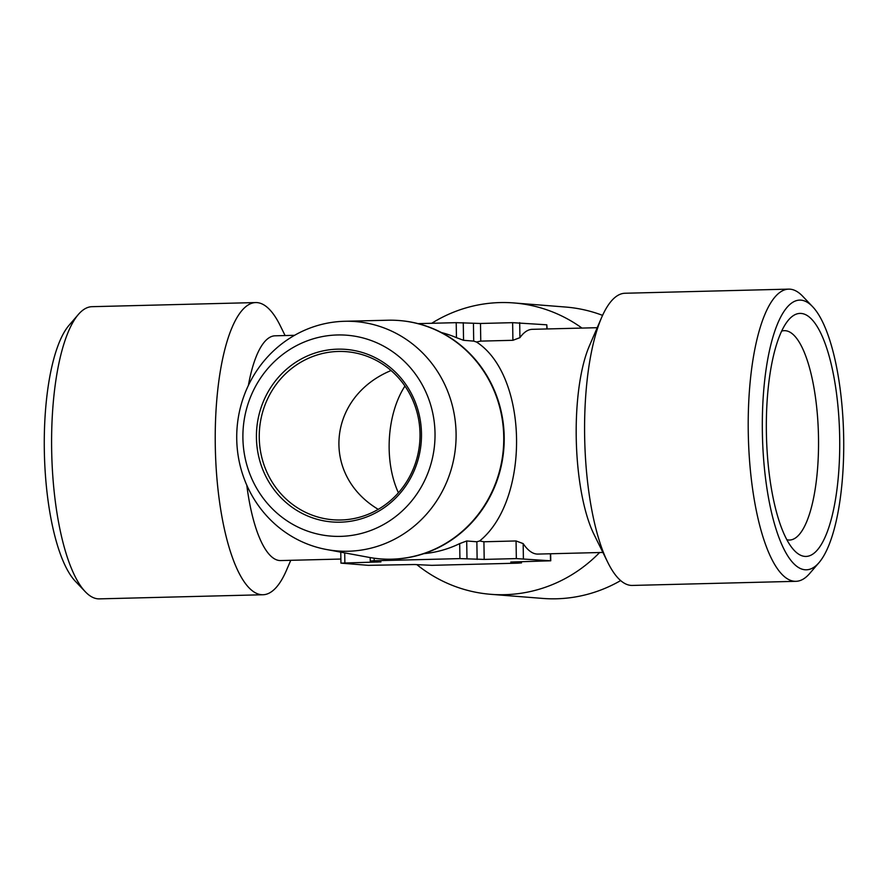 <?xml version="1.0" encoding="UTF-8"?>
<svg xmlns="http://www.w3.org/2000/svg" width="888" height="888" viewBox="0 0 888 888"><rect width="100%" height="100%" fill="white"/><g stroke="black" fill="none" stroke-linecap="round" stroke-linejoin="round"><path stroke-width="1.33" d="M290.776 560.306L286.424 570.396A146.143 43.967 -91.4 0 1 263.003 594.749L99.367 598.867A146.143 43.967 -91.4 0 1 97.991 598.834A146.143 43.967 -91.4 0 1 85.315 591.752L75.402 581.329A134.898 40.593 -91.4 0 1 44.4 454.068A134.898 40.593 -91.4 0 1 68.953 325.397L78.333 314.496A146.143 43.967 -91.4 0 1 92.008 306.682L255.644 302.564A146.143 43.967 -91.4 0 1 280.253 325.696L285.104 335.553M85.315 591.752A146.143 43.967 -91.4 0 1 51.737 453.879A146.143 43.967 -91.4 0 1 78.333 314.496M263.003 594.749A146.143 43.967 -91.4 0 1 261.616 594.705A146.143 43.967 -91.4 0 1 215.318 447.463A146.143 43.967 -91.4 0 1 255.644 302.564M340.881 559.052L280.719 560.561A112.41 33.822 -91.4 0 1 279.653 560.539A112.41 33.822 -91.4 0 1 246.786 485.17M248.374 385.448A112.41 33.822 -91.4 0 1 275.058 335.808L294.583 335.309M602.897 552.447L537.928 554.079A112.41 33.822 -91.4 0 1 523.165 543.6L516.061 540.959L483.916 541.769L479.62 540.981C530.347 499.988 528.393 375.458 476.49 342.013L480.763 341.114L512.909 340.304L512.631 322.666L546.797 324.808L547.119 328.949M512.631 322.666L480.486 323.476L456.21 322.666L418.059 323.632M512.909 340.304L519.924 337.662A112.41 33.822 -91.4 0 1 532.267 329.326L597.224 327.694M416.949 564.713A146.143 139.294 -85.5 0 0 490.831 594.316A146.143 139.294 -85.5 0 0 504.684 594.683A146.143 139.294 -85.5 0 0 599.6 552.536M581.962 328.072A146.143 139.294 -85.5 0 0 513.941 302.952A146.143 139.294 -85.5 0 0 431.712 323.288M490.831 594.316L542.568 598.412A146.143 139.294 -85.5 0 0 556.421 598.79A146.143 139.294 -85.5 0 0 620.657 580.574M602.575 315.373A146.143 139.294 -85.5 0 0 565.678 307.048L513.941 302.952M398.401 492.773C383.849 461.194 386.735 414.108 404.95 386.058M786.879 539.726A104.717 31.513 88.6 0 0 788.588 540.015A104.717 31.513 88.6 0 0 789.587 540.048A104.717 31.513 88.6 0 0 818.481 436.219A104.717 31.513 88.6 0 0 785.303 330.702A104.717 31.513 88.6 0 0 784.315 330.669A104.717 31.513 88.6 0 0 781.618 331.124M801.12 313.442A121.578 36.586 -91.4 0 1 839.571 455.355A121.578 36.586 -91.4 0 1 794.394 550.582A121.578 36.586 -91.4 0 1 766.455 435.875A121.578 36.586 -91.4 0 1 788.577 319.913A121.578 36.586 -91.4 0 1 801.12 313.442M800.909 300.133A134.898 40.593 88.6 0 0 762.359 431.735A134.898 40.593 88.6 0 0 805.139 569.774A134.898 40.593 88.6 0 0 819.047 562.604A134.898 40.593 88.6 0 0 843.6 433.932A134.898 40.593 88.6 0 0 812.598 306.671A134.898 40.593 88.6 0 0 800.909 300.133M819.047 562.604L809.667 573.504A146.143 43.967 -91.4 0 1 795.992 581.318A146.143 43.967 -91.4 0 1 794.605 581.285A146.143 43.967 -91.4 0 1 748.295 434.032A146.143 43.967 -91.4 0 1 788.633 289.133A146.143 43.967 -91.4 0 1 802.685 296.248L812.598 306.671M795.992 581.318L632.356 585.436A146.143 43.967 -91.4 0 1 630.968 585.403A146.143 43.967 -91.4 0 1 607.747 562.304A146.143 43.967 -91.4 0 1 601.576 317.604A146.143 43.967 -91.4 0 1 624.997 293.251L788.633 289.133M601.576 317.604L589.266 346.165A112.41 33.822 88.6 0 0 594.005 534.398L607.747 562.304M476.49 342.013L473.704 341.114L473.437 323.476M479.62 540.981L476.856 541.769L466.7 540.97L459.684 543.611A112.41 107.148 94.5 0 1 423.842 553.657M441.38 332.534A112.41 107.148 94.5 0 1 456.454 337.662L463.547 340.304L473.704 341.114M380.564 558.885A119.536 113.942 -85.5 0 0 380.786 558.896A119.536 113.942 -85.5 0 0 392.119 559.207A119.536 113.942 -85.5 0 0 504.151 442.812A119.536 113.942 -85.5 0 0 399.689 320.568A119.536 113.942 -85.5 0 0 399.467 320.557M344.699 321.278L388.001 320.224A119.536 113.942 94.5 0 1 399.234 320.535A119.536 113.942 94.5 0 1 503.696 442.768A119.536 113.942 94.5 0 1 391.664 559.174A119.536 113.942 94.5 0 1 380.33 558.863A119.536 113.942 94.5 0 1 369.186 557.398L326.595 549.528A115.04 109.657 -85.5 0 0 348.218 551.237A115.04 109.657 -85.5 0 0 456.088 433.544A115.04 109.657 -85.5 0 0 344.699 321.278A115.04 109.657 -85.5 0 0 237.096 427.594A115.04 109.657 -85.5 0 0 326.595 549.528M340.537 536.374A100.766 96.048 -85.5 0 0 421.356 383.216A100.766 96.048 -85.5 0 0 254.978 387.412A100.766 96.048 -85.5 0 0 340.537 536.374M337.595 349.162A86.558 82.506 -85.5 0 0 256.432 437.751A86.558 82.506 -85.5 0 0 340.315 522.177A86.558 82.506 -85.5 0 0 421.478 433.588A86.558 82.506 -85.5 0 0 337.595 349.162M340.959 519.991A84.316 80.364 -85.5 0 0 419.98 437.895A84.316 80.364 -85.5 0 0 346.298 351.67A84.316 80.364 -85.5 0 0 259.518 429.37A84.316 80.364 -85.5 0 0 332.967 519.769A84.316 80.364 -85.5 0 0 340.959 519.991M378.233 509.346C320.479 474.78 327.683 396.814 391.053 370.529M550.649 553.768L550.76 560.794L510.767 562.049L521.189 562.903L517.526 563.17L431.79 565.334L414.563 564.524L368.309 565.334L340.937 563.136L380.941 561.882L370.518 561.027L374.181 560.761L459.917 558.608L484.193 559.407L516.339 558.596L516.061 540.959M550.76 560.794L516.339 558.596M519.924 337.662L519.691 322.666M546.864 328.96L546.797 324.808M480.763 341.114L480.486 323.476M377.023 562.104L377.012 561.549M521.189 562.903L521.167 561.66M550.505 560.75L550.394 553.768M523.398 558.596L523.165 543.6M484.193 559.407L483.916 541.769M477.134 559.407L476.856 541.769M466.977 558.608L466.7 540.97M459.917 558.608L459.684 543.611M374.181 560.761L374.148 558.197M344.866 562.914L344.711 552.88M463.547 340.304L463.27 322.666M456.454 337.662L456.21 322.666M370.207 557.575L370.252 560.983M521.434 561.66L521.445 562.948M340.77 552.147L340.937 563.136"/></g></svg>
